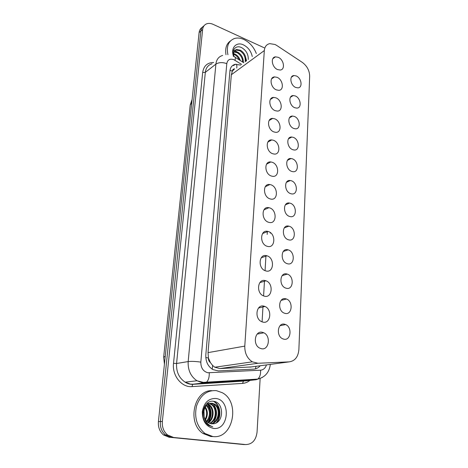 <?xml version="1.0" encoding="UTF-8"?>
<svg xmlns="http://www.w3.org/2000/svg" width="468" height="468" viewBox="0 0 468 468"><rect width="100%" height="100%" fill="white"/><g stroke="black" fill="none" stroke-linecap="round" stroke-linejoin="round"><path stroke-width="0.7" d="M284.573 324.213L285.644 324.564C292.447 327.208 290.85 340.944 283.871 339.189L282.59 338.75C275.816 335.86 277.746 322.306 284.573 324.213M285.772 298.795L286.486 299.017C293.465 301.369 292.178 315.327 285.082 313.396L284.164 313.098C277.196 310.5 278.823 296.718 285.772 298.795M286.937 274.014L287.293 274.119C294.442 276.155 293.483 290.359 286.27 288.253L285.702 288.077C278.565 285.796 279.87 271.756 286.937 274.014M288.077 249.842L288.077 249.842C295.372 251.556 294.758 266.011 287.422 263.73L287.217 263.671C279.922 261.706 280.882 247.408 288.077 249.842L283.234 251.48M289.183 226.255C296.297 228.074 295.852 242.02 288.692 239.844L288.545 239.809C281.432 238.06 281.794 224.149 288.844 226.161L289.183 226.255M290.271 203.235C297.081 205.113 296.999 218.34 290.131 216.59L289.645 216.462C282.836 214.66 282.836 201.462 289.593 203.065L290.271 203.235M291.324 180.759C297.847 182.684 298.093 195.238 291.535 193.881L290.722 193.676C284.199 191.827 283.871 179.302 290.33 180.525L291.324 180.759M292.36 158.816C298.607 160.781 299.146 172.698 292.892 171.692L291.769 171.428C285.521 169.539 284.907 157.646 291.055 158.523L292.36 158.816M293.366 137.381C299.362 139.382 300.152 150.702 294.202 150.017L292.787 149.701C286.802 147.771 285.936 136.469 291.78 137.036L293.366 137.381M294.354 116.433C300.111 118.462 301.117 129.232 295.478 128.829L293.787 128.472C288.042 126.512 286.96 115.76 292.506 116.058L294.354 116.433M295.32 95.963C300.848 98.023 302.041 108.272 296.7 108.12L294.764 107.728C289.242 105.739 287.978 95.501 293.225 95.554L295.32 95.963M296.262 75.951C301.579 78.033 302.936 87.808 297.882 87.867L295.717 87.452C290.406 85.433 288.984 75.676 293.945 75.523L296.262 75.951M262.355 332.292L263.817 332.795C271.142 335.936 269.018 350.538 261.407 348.719L259.681 348.104C252.41 344.664 254.931 330.303 262.355 332.292M263.87 306.119L264.911 306.458C272.47 309.266 270.691 324.137 262.946 322.119L261.641 321.674C254.124 318.573 256.312 303.931 263.87 306.119M265.344 280.613L265.97 280.8C273.745 283.257 272.329 298.42 264.443 296.203L263.56 295.922C255.815 293.167 257.646 278.226 265.344 280.613M266.783 255.75L266.988 255.809C274.956 257.891 273.938 273.359 265.906 270.949L265.444 270.808C257.494 268.427 258.933 253.17 266.783 255.75M268.187 231.502C276.19 233.485 275.377 248.912 267.327 246.332L267.286 246.314C259.29 244.36 260.079 229.016 267.977 231.444L268.187 231.502M269.556 207.856C277.226 209.904 276.822 224.546 269.088 222.417L268.72 222.318C261.056 220.358 261.349 205.768 268.942 207.698L269.556 207.856M270.89 184.784C278.214 186.884 278.226 200.743 270.832 199.087L270.077 198.894C262.759 196.888 262.642 183.07 269.896 184.544L270.89 184.784M272.195 162.267C279.197 164.408 279.566 177.53 272.534 176.307L271.399 176.038C264.402 173.985 263.929 160.904 270.832 161.957L272.195 162.267M273.464 140.283C280.162 142.459 280.853 154.896 274.172 154.06L272.686 153.726C265.999 151.638 265.216 139.236 271.762 139.92L273.464 140.283M274.71 118.813C281.122 121.025 282.081 132.818 275.763 132.327L273.95 131.947C267.55 129.817 266.491 118.053 272.686 118.41L274.71 118.813M275.921 97.841C282.069 100.082 283.263 111.285 277.296 111.086L275.178 110.67C269.047 108.517 267.754 97.338 273.61 97.402L275.921 97.841M277.109 77.349C283.005 79.613 284.404 90.266 278.77 90.33L276.383 89.885C270.498 87.703 269.012 77.074 274.529 76.892L277.109 77.349M278.267 57.324C283.936 59.606 285.498 69.755 280.192 70.042L277.559 69.574C271.902 67.369 270.252 57.242 275.453 56.844L278.267 57.324M276.758 45.46L275.044 44.495L269.755 43.635C266.526 44.349 264.712 46.66 264.321 50.573L244.787 346.121C244.665 353.17 247.186 358.406 252.351 361.834L257.967 363.267L289.142 361.875C294.939 361.027 298.186 356.932 298.882 349.584L309.67 76.302C309.529 70.604 307.078 65.965 302.31 62.384L276.758 45.46M210.401 362.595L208.395 357.944C208.307 359.933 208.974 361.483 210.401 362.595L212.601 365.426L214.777 367.228L219.849 368.573L251.345 366.935M232.333 71.142L234.579 68.855C233.269 68.948 232.52 69.709 232.333 71.142L229.987 70.335M262.086 321.867L263.01 305.99M263.595 295.934L264.496 280.467M265.069 270.668L265.947 255.586M267.181 234.409L267.333 231.835M267.339 231.695L267.363 231.327M232.315 71.317L231.344 74.734L208.038 352.615L208.412 357.704M260.149 378.46L257.055 432.169C255.984 440.23 252.199 444.366 245.712 444.565L171.042 437.229L165.543 434.971C161.7 431.683 159.98 427.208 160.378 421.533L200.866 31.063C201.158 28.624 202.211 26.863 204.025 25.781C202.211 26.863 201.158 28.624 200.866 31.063L160.378 421.533C159.98 427.208 161.7 431.683 165.543 434.971L171.042 437.229L243.489 444.524L169.036 437.223L163.554 434.971C159.728 431.701 158.014 427.249 158.418 421.604L199.111 32.602C199.403 30.174 200.45 28.419 202.258 27.337M244.869 444.553L169.036 437.223M240.687 65.093L235.24 64.315C232.122 65.093 230.35 67.322 229.911 71.001L205.815 354.966C205.581 361.501 207.903 366.362 212.788 369.55L218.304 370.913L253.697 369.135C256.248 368.965 258.424 367.836 260.226 365.748M173.072 437.235L167.55 434.965C163.695 431.666 161.963 427.167 162.361 421.469L202.632 29.513C203.001 26.623 204.37 24.716 206.733 23.792C208.675 23.131 210.799 23.312 213.104 24.342L264.157 47.765M270.323 233.21L270.352 232.619M227.922 54.738C226.243 46.268 228.454 40.845 234.562 38.464C237.457 37.651 240.564 37.99 243.881 39.482C249.655 42.36 253.802 47.046 256.324 53.545M225.997 54.738C224.968 48.321 226.483 43.694 230.537 40.862M245.191 61.764C245.612 56.973 243.793 53.282 239.739 50.69L235.948 50.041L234.901 50.462M245.852 61.279C246.267 56.482 244.454 52.785 240.394 50.187L236.603 49.532C234.333 50.205 233.38 52.083 233.737 55.177L233.988 56.564M242.734 62.08C242.436 57.897 240.57 54.768 237.141 52.685L233.953 51.954M243.342 62.46C243.389 57.944 241.541 54.522 237.791 52.188L234.14 51.521M239.23 59.863C238.101 57.447 236.551 55.715 234.573 54.662L233.637 54.259M240.318 60.547C239.3 57.622 237.598 55.499 235.211 54.171L233.637 53.574M248.256 59.5C248.432 54.51 246.349 50.626 242.009 47.847C236.252 44.495 231.25 49.702 233.696 56.412M233.555 56.335C230.279 48.093 236.322 41.33 243.459 44.893C248.145 47.327 251.082 51.205 252.27 56.54M246.221 61.004L246.004 59.354M245.688 51.065L244.343 49.561M239.739 53.574L234.842 50.526M234.813 50.521L233.52 50.269M246.548 60.764L245.156 55.639M212.788 436.527L204.978 433.508C196.934 426.734 194.115 417.573 196.519 406.025C200.327 395.197 206.944 390.066 216.38 390.634L222.171 392.67C240.605 401.877 233.204 439.528 212.788 436.527M213.39 436.58L210.875 436.521L203.089 433.52C186.703 423.09 193.986 389.926 211.805 390.663M210.898 423.733C219.03 422.195 220.797 408.201 214.151 404.311L210.524 403.217M211.255 423.792C219.644 422.639 221.703 408.242 214.894 404.264L212.209 403.229C206.528 403.34 203.715 407.096 203.761 414.496C204.142 418.07 205.604 420.767 208.143 422.586L211.413 423.815L213.273 423.774C224.271 423.037 224.049 402.544 214.069 401.409C205.083 399.11 198.923 414.666 205.867 422.902L208.441 425.313L212.718 426.787C207.318 424.856 204.335 420.761 203.761 414.496M209.453 423.294C216.462 420.445 217.234 408.055 211.197 404.504L209.073 403.586M209.81 423.435C217.123 420.878 218.117 408.09 211.934 404.457L209.436 403.457M208.026 422.505C213.736 418.69 213.736 407.903 208.283 404.697L207.657 404.334M208.383 422.739C214.432 419.135 214.607 407.944 209.009 404.65L208.008 404.106M206.61 421.27C210.53 415.619 210.419 410.383 206.271 405.551M206.961 421.627C211.419 417.479 211.203 408.429 206.616 405.194M205.195 419.31C207.195 415.069 207.108 411.126 204.925 407.482M205.546 419.901C208.026 415.251 207.932 410.922 205.259 406.903M203.779 414.689L203.691 411.881M204.136 416.672L203.972 410.056M208.523 403.48L207.581 403.416M215.766 398.473C231.169 399.818 229.033 430.7 213.42 428.401C206.055 426.582 202.351 421.042 202.305 411.793C203.89 402.819 208.377 398.379 215.766 398.473M207.944 422.446C211.723 416.075 211.618 410.044 207.622 404.358M213.519 422.616C217.597 416.04 217.521 409.775 213.285 403.831M216.157 422.949C221.411 416.883 220.229 405.259 213.894 401.585L214.262 401.562C220.457 405.165 221.768 416.403 216.819 422.575M208.523 422.118C211.998 415.993 211.91 410.179 208.266 404.685M207.64 403.948L207.189 403.48M212.25 369.229L212.601 365.426M236.732 68.012C237.042 66.082 236.837 64.812 236.118 64.192M255.469 368.854L255.99 366.315M208.395 357.944L205.797 357.552M231.344 74.734L264.321 50.573M249.889 367.128L289.142 361.875M219.849 368.573L257.967 363.267M208.038 352.615L244.787 346.121M164.426 364.145L163.654 357.166L165.245 356.329M191.804 102.451L190.207 105.095L163.66 357.113M158.418 421.604L162.361 421.469M199.111 32.602L202.632 29.513M241.593 64.42L233.901 59.693C229.928 58.377 227.559 59.693 226.793 63.642L200.831 362.127C200.819 367.883 203.171 371.428 207.88 372.756L260.577 370.182C263.42 369.884 265.379 368.123 266.467 364.911M262.232 377.518L256.171 379.729L204.978 382.842L202.252 382.719L196.964 380.765C190.71 376.442 187.779 370.042 188.177 361.577L215.888 64.128C216.479 59.448 218.743 56.558 222.686 55.44M249.935 380.402C247.707 382.204 245.22 383.204 242.482 383.403L192.015 386.609C181.678 387.65 171.984 375.576 173.523 363.355L202.673 72.47L205.323 72.359L215.888 64.128C218.884 62.285 222.516 62.127 226.793 63.642M200.831 362.127C195.729 361.372 191.511 361.191 188.177 361.577L176.576 363.49C176.143 371.738 178.998 377.974 185.135 382.18L190.336 384.076L193.027 384.193L204.978 382.842L206.47 382.192C208.465 380.344 209.395 377.226 209.249 372.832M202.673 72.47C203.732 65.842 207.394 62.525 213.665 62.525M212.08 63.771C208.178 64.9 205.92 67.761 205.323 72.359L176.576 363.49L173.523 363.355M245.712 444.565L243.489 444.524M192.015 386.609L192.687 384.339C190.014 384.409 187.498 383.69 185.135 382.18L196.964 380.765L203.328 382.368L257.739 379.103L256.171 379.729L244.548 380.981M245.612 380.87L192.687 384.339L243.524 381.092L242.482 383.403M247.075 380.285L248.356 379.665M270.329 364.396C269.305 372.347 265.104 377.249 257.739 379.103C259.834 377.331 260.775 374.359 260.577 370.182M235.018 60.284C235.609 57.909 235.316 56.698 234.146 56.651L233.275 56.195M240.552 380.677L240.71 380.127M285.644 324.564L280.057 325.699M286.486 299.017L281.11 300.357M287.293 274.119L282.169 275.629M263.817 332.795L257.172 334.094M264.911 306.458L258.517 308.026M265.97 280.8L259.869 282.596M266.988 255.809L261.22 257.769M214.777 367.228L252.351 361.834M275.453 56.844L272.815 58.711M274.529 76.892L271.61 78.846M273.61 97.402L270.375 99.45M272.686 118.41L269.123 120.522M271.762 139.92L267.848 142.085M270.832 161.957L266.555 164.157M269.896 184.544L265.239 186.744M268.942 207.698L263.911 209.863M267.977 231.444L262.571 233.532M293.945 75.523L291.412 77.162M293.225 95.554L290.441 97.262M292.506 116.058L289.452 117.819M291.78 137.036L288.446 138.838M291.055 158.523L287.428 160.343M290.33 180.525L286.393 182.344M289.593 203.065L285.345 204.855M288.844 226.161L284.292 227.893M190.23 104.926L192.126 99.38M163.554 434.971L167.55 434.965M233.491 65.619L235.24 64.315M243.828 62.77L235.147 57.283M236.603 49.532L235.948 50.041M204.978 433.508L203.089 433.52M214.894 404.264L214.151 404.311M211.934 404.457L211.197 404.504M209.009 404.65L208.283 404.697"/></g></svg>
